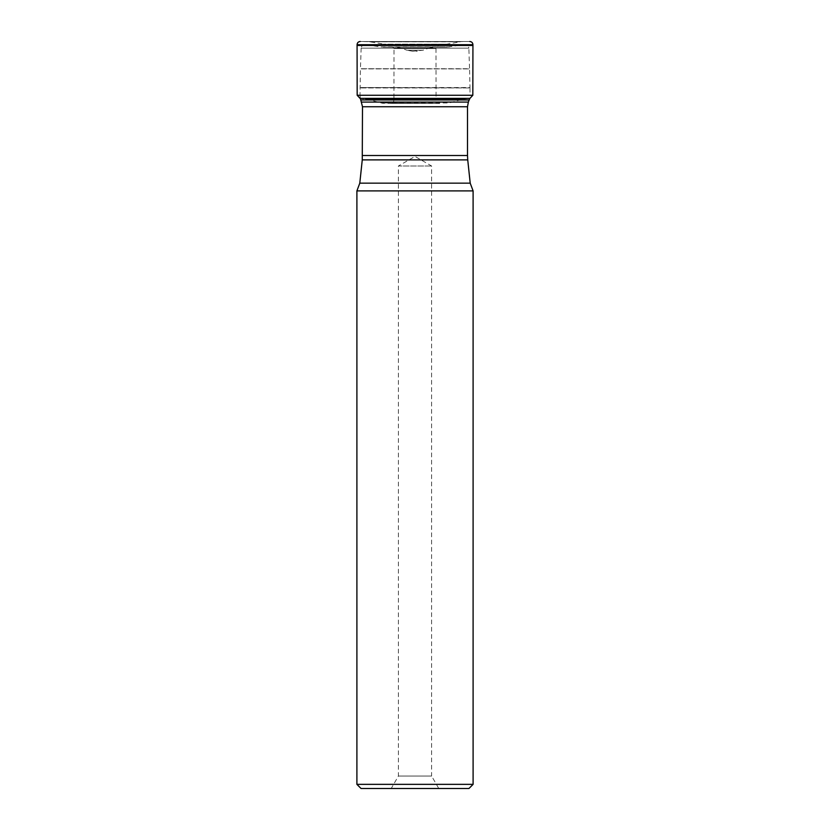 <?xml version="1.0" encoding="UTF-8"?>
<svg xmlns="http://www.w3.org/2000/svg" width="830" height="830" viewBox="0 0 830 830"><rect width="100%" height="100%" fill="white"/><g stroke="black" fill="none" stroke-linecap="round" stroke-linejoin="round"><path stroke-width="0.62" stroke-dasharray="4.15 3.11" d="M469.77 41.5L360.728 41.5L469.272 41.5L367.223 41.562L462.777 41.562L367.981 41.573L462.02 41.573L369.111 41.676L460.889 41.676L369.827 41.801L460.173 41.801L446.737 44.177L383.263 44.177L446.737 44.177L385.909 44.592L444.092 44.592L438.873 45.308L391.127 45.308L394.001 48.545L435.999 48.545L394.001 48.545L393.928 100.108L436.072 100.108C436.933 102.702 438.033 103.802 439.381 103.408L380.939 102.993L449.061 102.993L461.968 99.465L368.032 99.465L464.603 98.967L365.397 98.967L464.603 98.967L469.936 98.386L360.064 98.386L368.032 99.465L382.723 103.325L439.9 103.397L390.598 103.408C392.6 103.211 393.711 102.111 393.928 100.108L436.072 100.108L435.999 48.545L438.873 45.308L391.127 45.308L369.111 41.676L360.23 41.5L469.77 41.5L360.21 41.5M360.365 98.386L360.002 95.294L469.998 95.294L469.998 87.939L360.002 87.939L469.998 87.939L360.002 87.534L469.998 87.534L469.552 68.89L360.448 68.89L360.002 95.294L469.998 95.294L469.635 98.386M361.143 48.14L360.448 68.89L469.552 68.89L360.459 68.734L469.541 68.734L468.857 48.14L361.143 48.14L468.857 48.14C468.608 46.169 467.498 45.09 465.516 44.924L364.453 44.924C362.492 45.111 361.382 46.179 361.143 48.14M383.004 47.092L449.487 46.905L380.514 46.905L368.25 45.038L462.922 44.945L367.078 44.945L461.75 45.038L446.997 47.092L383.004 47.092L446.997 47.092M434.578 47.092L395.422 47.092L434.578 47.092L428.892 48.088L401.108 48.088L428.892 48.088L422.999 50.236L412.686 51.242L417.314 51.242M412.686 51.242L407.001 50.236L422.999 50.236L407.001 50.236L401.108 48.088L395.422 47.092M356.9 190.9L473.1 190.9M473.1 784.35L356.9 784.35M361.05 788.5L468.95 788.5M391.21 788.5L438.79 788.5L391.21 788.5L398.4 776.05L398.4 166L431.6 166L398.4 166L415 156.413L431.6 166L431.6 776.05L398.4 776.05L431.6 776.05L438.79 788.5M472.934 44.716L357.066 44.716M472.924 45.463L357.076 45.463M472.83 95.263L357.17 95.263M468.359 102.08L361.641 102.08M360.843 99.953L469.158 99.953M362.264 159.879L467.736 159.879M470.205 183.15L359.795 183.15M362.492 106.748L467.508 106.748M467.508 155.511L362.492 155.511M390.619 103.408L439.381 103.408L390.619 103.408"/><path stroke-width="1.25" d="M360.23 41.5L360.21 41.5C358.28 41.687 357.222 42.755 357.066 44.716L472.934 44.716L472.83 95.263L469.936 98.386L360.064 98.386L357.17 95.263L472.83 95.263M473.1 784.35L468.95 788.5L361.05 788.5L356.9 784.35L473.1 784.35L473.1 190.9L470.205 183.15L467.736 159.879L362.264 159.879L362.492 106.748L360.365 98.386M473.1 190.9L356.9 190.9L356.9 784.35M469.936 98.386L469.158 99.953L360.843 99.953M357.17 95.263L357.076 45.463L472.924 45.463M361.641 102.08L468.359 102.08L469.158 99.953M362.264 159.879L359.795 183.15L470.205 183.15M362.492 155.511L467.508 155.511L467.508 106.748L362.492 106.748M472.934 44.716C472.778 42.766 471.731 41.697 469.79 41.5L469.79 41.5M357.076 45.463L357.066 44.716M356.9 190.9L359.795 183.15M467.736 159.879L467.508 155.511M467.508 106.748L468.359 102.08"/></g></svg>
